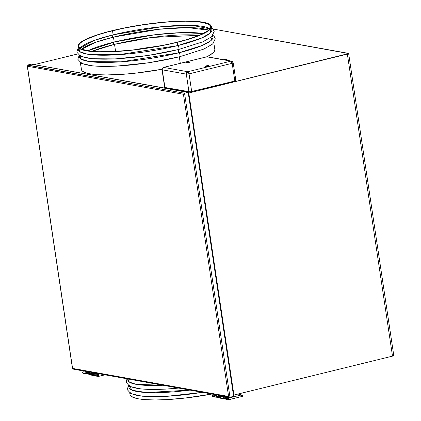 <?xml version="1.0" encoding="UTF-8"?>
<svg xmlns="http://www.w3.org/2000/svg" width="421" height="421" viewBox="0 0 421 421"><rect width="100%" height="100%" fill="white"/><g stroke="black" fill="none" stroke-linecap="round" stroke-linejoin="round"><path stroke-width="0.63" d="M202.364 392.335A67.455 11.935 171.5 0 1 130.142 392.509M129.747 393.056L129.963 394.466A67.455 11.935 -8.5 0 0 211.884 394.045L184.808 398.087L166.253 399.64L155.249 399.95L145.84 399.671L138.377 398.803L133.162 397.392L130.384 395.482L129.947 394.361M128.668 385.831L128.879 387.246A67.455 11.935 -8.5 0 0 189.987 390.109L146.382 392.546L132.415 390.304L129.026 386.052M178.625 388.067A67.455 11.935 171.5 0 1 129.063 385.283M163.227 385.236L136.22 384.357L129.315 382.063L127.921 378.889M127.637 378.905L127.8 380.021A67.455 11.935 -8.5 0 0 162.943 385.252M210.974 28.27L210.321 32.959L201.964 37.895L177.646 45.626A67.455 11.935 -8.5 0 0 211.868 29.817L211.379 26.534A67.455 11.935 171.5 0 1 177.157 42.342L177.646 45.626A2.026 0.921 76.2 0 1 178.878 47.562A2.026 0.921 76.2 0 1 178.43 49.557A2.026 0.921 76.2 0 1 178.236 49.562A67.455 11.935 171.5 0 1 79.706 55.019M178.236 49.562A2.026 0.921 -103.8 0 0 178.43 49.557A2.026 0.921 -103.8 0 0 178.878 47.562A2.026 0.921 -103.8 0 0 177.646 45.626L177.157 42.342A67.455 11.935 171.5 0 1 77.953 46.473A67.455 11.935 171.5 0 1 112.175 30.665A67.455 11.935 171.5 0 1 211.379 26.534M212.458 35.938L210.963 40.579L202.475 45.368L178.725 52.846L178.241 49.604L178.725 52.846A67.455 11.935 -8.5 0 0 212.947 37.037L212.737 35.627M179.314 56.788A2.026 0.921 -103.8 0 0 179.509 56.782A2.026 0.921 -103.8 0 0 179.956 54.783A2.026 0.921 -103.8 0 0 178.725 52.846A2.026 0.921 76.2 0 1 179.956 54.783A2.026 0.921 76.2 0 1 179.509 56.782A2.026 0.921 76.2 0 1 179.314 56.788A67.455 11.935 171.5 0 1 80.785 62.24M206.506 56.872A67.455 11.935 -8.5 0 0 214.81 49.515A67.455 11.935 171.5 0 1 206.506 56.872L207.5 56.388L206.506 56.872M179.32 56.824L180.288 63.308L179.32 56.824M91.989 51.336A66.781 11.82 171.5 0 1 114.533 44.337L115.596 51.436L114.533 44.337L91.989 51.336M113.402 42.258A1.347 0.616 -103.8 0 0 114.154 44.426A1.347 0.616 76.2 0 1 113.402 42.258M87.757 50.804L114.196 42.058A66.781 11.82 -8.5 0 0 87.757 50.804M81.611 49.194A66.781 11.82 171.5 0 1 113.454 37.111L114.196 42.058L113.454 37.111L96.288 42.084L81.611 49.194M112.323 35.032A1.347 0.616 -103.8 0 0 113.075 37.206A1.347 0.616 76.2 0 1 112.323 35.032M79.958 48.278L93.636 40.637L113.112 34.838A66.781 11.82 -8.5 0 0 79.958 48.278M176.831 42.284A66.781 11.82 171.5 0 1 78.622 46.373A66.781 11.82 171.5 0 1 112.502 30.722L113.112 34.838L112.502 30.722A66.781 11.82 171.5 0 1 210.71 26.634A66.781 11.82 171.5 0 1 176.831 42.284L164.953 44.936L145.829 48.278L132.92 49.957L114.549 51.494L98.777 51.736L90.383 51.167L81.79 49.268L79.037 47.378L78.606 46.268L78.811 45.068L79.648 43.784L81.111 42.432L85.858 39.563L97.13 35.085L106.997 32.138L124.374 28.07L143.503 24.728L162.727 22.397L174.778 21.513L185.672 21.203L198.944 21.839L207.542 23.739L210.29 25.628L210.721 26.733L210.521 27.939L208.216 30.575L200.238 34.922L187.471 39.411L176.831 42.284M209.984 28.844A66.781 11.82 -8.5 0 0 113.112 34.838L162.374 26.607L192.423 25.428L209.984 28.844M208.674 30.201L187.724 27.597L158.901 29.27L113.454 37.111A66.781 11.82 171.5 0 1 208.674 30.201M203.269 33.538A66.781 11.82 -8.5 0 0 114.196 42.058L154.618 34.796L181.183 32.654L203.269 33.538M199.375 35.285L151.97 37.448L114.533 44.337A66.781 11.82 171.5 0 1 199.375 35.285M134.073 49.841L158.48 46.184A66.781 11.82 -8.5 0 0 134.283 49.799M162.269 69.223L136.236 73.075L123.648 74.249L106.676 74.938L97.267 74.654L89.805 73.791L86.905 73.149L82.884 71.481L81.811 70.465L81.374 69.349L81.811 70.465L82.884 71.481L86.905 73.149L89.805 73.791L97.267 74.654L106.676 74.938L123.648 74.249L136.236 73.075L162.269 69.223M81.579 68.134L81.806 67.686M214.826 49.62L214.621 50.83L213.773 52.13L210.195 54.919L207.5 56.388L210.195 54.919L213.773 52.13L214.621 50.83L214.826 49.62M81.385 69.454A67.455 11.935 -8.5 0 0 162.006 69.276A67.455 11.935 171.5 0 1 81.385 69.454L80.39 62.787M79.311 55.567L79.522 56.977A67.455 11.935 -8.5 0 0 178.725 52.846L121.032 61.824L89.741 61.603L81.39 59.24L79.669 55.782M77.953 46.473L78.443 49.757A67.455 11.935 -8.5 0 0 177.646 45.626L118.685 54.693L87.463 54.198L79.737 51.636L78.848 48.015M112.175 30.665L96.651 35.069L88.531 38.095L80.469 42.489L78.143 45.152L77.938 46.368L78.374 47.489L79.448 48.499L83.469 50.167L86.373 50.809L98.314 51.888L108.571 51.872L126.421 50.746L145.84 48.399L165.158 45.021L177.157 42.342L192.676 37.937L200.796 34.906L208.858 30.517L210.337 29.149L211.184 27.849L211.389 26.639L210.953 25.518L208.174 23.608L199.491 21.692L186.087 21.05L175.083 21.36L162.911 22.255L143.493 24.607L130.494 26.76L112.175 30.665M208.669 65.639A1.852 0.326 171.5 0 1 208.9 65.755A1.852 0.326 171.5 0 1 207.553 66.281A1.852 0.326 171.5 0 1 205.464 66.423L205.432 66.113L206.5 65.797L208.89 65.729L207.632 66.265L205.464 66.423A1.852 0.326 171.5 0 1 205.232 66.302A1.852 0.326 171.5 0 1 206.579 65.781A1.852 0.326 171.5 0 1 208.669 65.639M189.176 62.134A1.852 0.326 171.5 0 1 189.408 62.25A1.852 0.326 171.5 0 1 188.055 62.776A1.852 0.326 171.5 0 1 185.971 62.918L185.808 62.692L187.008 62.292L189.397 62.224L188.134 62.761L185.971 62.918A1.852 0.326 171.5 0 1 185.74 62.803A1.852 0.326 171.5 0 1 187.087 62.276A1.852 0.326 171.5 0 1 189.176 62.134M348.641 53.499L393.782 355.529A2.521 0.447 -8.5 0 1 392.504 356.124L233.929 395.04L392.504 356.124L347.362 54.088A2.521 0.447 171.5 0 0 348.641 53.499A2.521 0.447 171.5 0 0 348.325 53.335L212.884 28.996L348.635 53.546L188.787 93.009L347.362 54.088L392.504 356.124L393.688 355.682L393.467 355.366M34.29 64.623L77.575 53.999L34.29 64.623M214.389 48.499L213.894 47.947M164.685 87.436L190.171 91.857L234.829 81.016L235.781 80.664L235.602 80.416M233.834 395.145L188.676 92.983M229.64 397.235L229.245 397.082L229.998 397.235L229.64 397.235L229.998 397.235L184.561 93.23L27.633 65.029L31.249 64.145L188.176 92.346L184.561 93.23L188.176 92.346L233.608 396.35L229.998 397.235L233.608 396.35L233.997 395.545M31.607 64.145L27.37 65.181L184.561 93.23L184.224 93.373L184.561 93.23L229.998 397.235M72.533 368.828L73.07 369.033L72.586 368.928L72.57 368.396L228.587 396.435L183.43 94.272L27.412 66.229L72.57 368.396L27.218 65.639M27.249 65.834L27.412 66.229L183.43 94.272L228.587 396.435L229.245 397.082L228.587 396.435L72.57 368.396L72.512 368.701M183.893 93.62L184.224 93.373L183.893 93.62M188.719 92.825L188.176 92.346L233.608 396.35L234.023 395.735M31.249 64.145L188.713 92.552M188.176 92.346L188.466 92.331M191.692 91.604L189.04 73.875L232.176 63.292L234.829 81.016L191.692 91.604L189.04 73.875A2.026 0.358 171.5 0 1 186.319 74.133L188.966 91.862L164.927 87.536L162.274 69.812L186.319 74.133L188.966 91.862A2.026 0.358 -8.5 0 0 191.692 91.604M187.771 71.733L230.908 61.145L206.869 56.824L163.732 67.413L187.771 71.733L163.732 67.413A2.026 1.763 100.2 0 0 162.274 69.812L186.319 74.133A2.026 1.763 -79.8 0 1 187.771 71.733L186.319 74.133L189.04 73.875L187.771 71.733A2.026 0.921 76.2 0 1 189.04 73.875L232.176 63.292L234.829 81.016A2.026 0.358 -8.5 0 0 235.855 80.543L233.202 62.818A2.026 0.358 171.5 0 1 232.176 63.292A2.026 0.921 -103.8 0 0 230.908 61.145L187.771 71.733M206.679 56.83L163.543 67.418L162.022 69.681L164.674 87.41A2.026 0.358 -8.5 0 0 164.927 87.536L162.274 69.812A2.026 0.358 171.5 0 1 162.022 69.681A2.026 0.358 -8.5 0 0 162.274 69.812A2.026 1.763 -79.8 0 1 163.732 67.413A2.026 0.921 -103.8 0 0 163.543 67.418A2.026 0.921 76.2 0 1 163.732 67.413L206.869 56.824A2.026 0.921 -103.8 0 0 206.679 56.83A2.026 0.921 -103.8 0 0 206.511 56.914M232.95 62.687A2.026 0.358 171.5 0 1 233.202 62.818L231.561 61.124L230.908 61.145L232.176 63.292L232.95 62.687A2.026 1.763 -79.8 0 0 231.561 61.124A2.026 1.763 -79.8 0 0 230.908 61.145L206.869 56.824A2.026 1.763 100.2 0 1 207.516 56.803L231.561 61.124M224.53 59.487L223.993 59.761L225.098 59.472L226.351 60.187L224.53 59.487L226.998 59.671L228.387 60.55M224.856 397.04A1.179 1.031 -79.8 0 1 224.767 396.729L224.54 396.687A1.179 1.031 100.2 0 0 224.656 397.056M225.035 398.745L223.788 398.945L223.051 398.387A1.347 1.179 -79.8 0 0 224.251 398.934L225.035 398.745M222.756 397.029L222.598 395.972L222.756 397.029M220.03 396.477L219.883 395.482L220.03 396.477M220.336 397.903L221.535 398.445M224.551 396.229L224.682 397.108M224.535 396.319A1.179 1.031 100.2 0 0 224.54 396.687L224.767 396.729A1.179 1.031 -79.8 0 1 224.767 396.361M224.777 396.272L224.909 397.15M220.367 397.956A1.347 1.179 100.2 0 0 221.099 398.461L223.814 398.95M228.171 398.787L226.561 398.576L227.993 398.829L228.14 399.813L226.188 399.466L226.072 398.692L226.035 399.413L225.43 398.787A2.026 0.921 76.2 0 0 226.188 399.466L228.14 399.813L227.993 398.829L228.303 398.566L228.84 398.934L228.14 399.813A2.026 0.921 76.2 0 0 228.324 399.813A2.026 0.921 76.2 0 0 228.861 398.666L228.303 398.566A1.01 0.463 76.2 0 1 228.082 398.829A1.01 0.463 76.2 0 1 227.993 398.829L228.171 398.787M239.949 394.503A20.908 18.235 100.2 0 0 240.023 394.514L241.033 394.845L241.391 395.635A2.026 0.921 -103.8 0 1 240.98 396.687L241.354 395.998L241.17 394.987L228.235 398.166L228.861 398.666L228.235 398.166L225.903 398.734A2.363 2.058 -79.8 0 1 225.14 398.761A2.363 2.058 -79.8 0 1 224.367 398.424L225.498 398.792L228.466 398.161M240.528 394.603L240.044 394.519A1.347 1.179 100.2 0 0 240.044 394.519A1.347 1.179 100.2 0 0 240.023 394.514L240.507 394.603A20.908 18.235 -79.8 0 1 240.191 394.545A20.908 18.235 -79.8 0 1 238.091 394.019L240.507 394.603A1.347 1.179 -79.8 0 1 241.17 394.987L228.235 398.166M223.035 396.05A2.363 2.058 100.2 0 0 223.03 396.85L223.519 396.94A2.363 2.058 -79.8 0 1 223.525 396.135M223.546 397.077A2.363 2.058 -79.8 0 1 223.519 396.94L223.03 396.85A2.363 2.058 100.2 0 0 223.072 397.056M224.019 398.429A2.363 2.058 100.2 0 0 224.656 398.676L225.14 398.761M224.609 398.666L223.872 398.329M223.141 397.292L223.056 395.935M223.625 397.377L223.546 396.019M219.625 395.435A2.363 2.058 100.2 0 0 219.62 396.24L220.009 396.308L219.62 396.24A2.363 2.058 100.2 0 0 219.646 396.377M219.646 395.319L219.725 396.677M242.601 396.682L241.554 396.75L241.607 395.745L242.649 395.687L241.386 395.74L241.554 396.75L240.833 396.74L242.596 396.693L242.643 395.661L241.196 395.461M241.386 395.477L242.654 395.677M213.368 396.487A0.674 0.589 -79.8 0 1 212.752 395.666L212.3 395.619L212.752 395.666A0.674 0.589 100.2 0 0 213.368 396.487M213.594 395.214A0.674 0.589 100.2 0 0 212.752 395.666A0.674 0.589 -79.8 0 1 213.273 395.151L217.02 395.824A0.674 0.589 -79.8 0 1 217.189 395.829A0.674 0.589 100.2 0 0 216.941 397.156A0.674 0.589 -79.8 0 1 216.499 396.34L221.025 397.403A0.674 0.305 104.8 0 1 220.562 398.003A16.077 14.356 101.8 0 0 221.214 398.161A16.077 14.356 101.8 0 0 229.44 397.198A16.077 14.356 -78.2 0 1 221.214 398.161A16.077 14.356 -78.2 0 1 220.562 398.003A0.674 0.305 -75.2 0 0 221.025 397.403L216.499 396.34A0.674 0.589 -79.8 0 1 217.02 395.824L213.273 395.151A0.674 0.589 -79.8 0 1 213.447 395.156L212.3 395.619C211.958 396.129 212.547 396.535 214.068 396.835A0.674 0.353 -75 0 0 214.089 396.84A0.674 0.353 -75 0 0 214.378 396.693A0.674 0.353 105 0 1 214.089 396.84A16.077 13.651 98.8 0 0 215.347 397.103A16.077 13.651 98.8 0 0 217.347 397.235A16.077 13.651 -81.2 0 1 215.347 397.103A16.077 13.651 -81.2 0 1 214.089 396.84A0.674 0.353 105 0 1 214.068 396.835A0.674 0.353 105 0 1 213.884 396.608M219.604 395.614A14.724 12.509 -81.2 0 1 217.494 395.887A14.724 12.509 98.8 0 0 219.604 395.614L217.478 395.887M220.551 398.003A0.674 0.305 104.8 0 1 220.425 397.298L217.636 396.645A0.674 0.589 -79.8 0 1 217.115 397.161A0.674 0.589 100.2 0 1 216.941 397.156L221.204 398.155L229.482 397.208M226.782 396.724L220.899 396.698A0.674 0.305 104.8 0 1 221.025 397.403A0.674 0.305 -75.2 0 0 220.899 396.698A14.724 13.151 101.8 0 0 221.493 396.84A14.724 13.151 101.8 0 0 226.814 396.729A14.724 13.151 -78.2 0 1 221.493 396.84A14.724 13.151 -78.2 0 1 221.088 396.745M94.899 373.685A1.179 1.031 -79.8 0 1 94.809 373.374L94.578 373.332A1.179 1.031 100.2 0 0 94.693 373.701M90.41 374.595A1.347 1.179 100.2 0 0 91.141 375.106L93.857 375.595A1.347 1.179 -79.8 0 0 94.288 375.579L95.072 375.385L93.83 375.59L93.094 375.032M92.799 373.674L92.641 372.617L92.799 373.674M90.073 373.117L89.926 372.127L90.073 373.117M90.378 374.543L91.578 375.09M94.593 372.874L94.725 373.753M94.578 372.964A1.179 1.031 100.2 0 0 94.578 373.332L94.809 373.374A1.179 1.031 -79.8 0 1 94.804 373.006M94.82 372.917L94.951 373.795M93.857 375.595A1.347 1.179 -79.8 0 1 93.104 375.053M98.209 375.432L96.604 375.216L98.03 375.474L98.177 376.458L96.23 376.111L96.114 375.337L96.077 376.058L95.467 375.432A2.026 0.921 76.2 0 0 96.23 376.111L98.177 376.458L98.03 375.474L98.346 375.211L98.882 375.579L98.177 376.458A2.026 0.921 76.2 0 0 98.367 376.453A2.026 0.921 76.2 0 0 98.898 375.311L98.346 375.211A1.01 0.463 76.2 0 1 98.125 375.474A1.01 0.463 76.2 0 1 98.03 375.474L98.209 375.432M98.277 374.806L95.946 375.379A2.363 2.058 -79.8 0 1 95.183 375.406A2.363 2.058 -79.8 0 1 94.409 375.069L95.541 375.432L98.509 374.806M93.078 372.696A2.363 2.058 100.2 0 0 93.073 373.495L93.562 373.585A2.363 2.058 -79.8 0 1 93.562 372.78M93.583 373.722A2.363 2.058 -79.8 0 1 93.562 373.585L93.073 373.495A2.363 2.058 100.2 0 0 93.109 373.701M94.062 375.074A2.363 2.058 100.2 0 0 94.693 375.316L95.183 375.406M94.651 375.311L93.915 374.974M93.178 373.932L93.099 372.58M93.667 374.022L93.583 372.664M89.662 372.08A2.363 2.058 100.2 0 0 89.662 372.88L90.047 372.953L89.662 372.88A2.363 2.058 100.2 0 0 89.689 373.022M89.684 371.964L89.768 373.322M83.405 373.132A0.674 0.589 -79.8 0 1 82.79 372.311L82.342 372.264L82.79 372.311A0.674 0.589 100.2 0 0 83.405 373.132M84.105 373.48A0.674 0.353 -75 0 0 84.132 373.485A0.674 0.353 -75 0 0 84.416 373.338A0.674 0.353 105 0 1 84.132 373.485A16.077 13.651 98.8 0 0 85.389 373.748A16.077 13.651 98.8 0 0 87.389 373.88A16.077 13.651 -81.2 0 1 85.389 373.748A16.077 13.651 -81.2 0 1 84.132 373.485A0.674 0.353 105 0 1 84.111 373.48A0.674 0.353 105 0 1 83.926 373.248M89.641 372.259A14.724 12.509 -81.2 0 1 87.536 372.532A14.724 12.509 98.8 0 0 89.641 372.259M96.825 373.369L90.936 373.343A0.674 0.305 104.8 0 1 91.068 374.043A0.674 0.305 104.8 0 1 90.599 374.648A16.077 14.356 101.8 0 0 91.257 374.801A16.077 14.356 101.8 0 0 99.477 373.843A16.077 14.356 -78.2 0 1 91.257 374.801A16.077 14.356 -78.2 0 1 90.599 374.648A0.674 0.305 104.8 0 1 90.468 373.943L87.679 373.29A0.674 0.589 -79.8 0 1 87.152 373.806A0.674 0.589 100.2 0 1 86.984 373.801A0.674 0.589 -79.8 0 1 86.537 372.985A0.674 0.589 100.2 0 0 86.984 373.801L90.594 374.648A0.674 0.305 -75.2 0 0 91.068 374.043L86.537 372.985A0.674 0.589 -79.8 0 1 87.058 372.469L83.311 371.796A0.674 0.589 100.2 0 0 82.79 372.311A0.674 0.589 -79.8 0 1 83.484 371.801A0.674 0.589 100.2 0 0 83.311 371.796L87.058 372.469A0.674 0.589 100.2 0 0 86.537 372.985L91.068 374.043A0.674 0.305 -75.2 0 0 90.936 373.343A14.724 13.151 101.8 0 0 91.531 373.48A14.724 13.151 101.8 0 0 96.856 373.374A14.724 13.151 -78.2 0 1 91.531 373.48A14.724 13.151 -78.2 0 1 91.131 373.39M90.936 373.343L87.226 372.474A0.674 0.589 100.2 0 0 87.058 372.469A0.674 0.589 -79.8 0 1 87.226 372.474L83.479 371.801A0.674 0.589 100.2 0 1 83.637 371.854M202.459 392.351L166.042 396.382L142.345 396.224L130.973 393.73L127.184 389.562L128.6 385.373M178.751 388.088L164.964 389.157L141.261 389.004L129.894 386.504L126.1 382.342L127.026 378.795M78.164 47.883L76.743 52.072L80.537 56.24L91.904 58.735L115.607 58.893L147.96 55.493L178.42 49.562L202.864 41.811L211.6 36.774L214.168 31.533L213.21 29.365L211.589 27.944M79.243 55.109L77.822 59.298L81.616 63.46L92.983 65.96L116.685 66.113L149.045 62.718L179.504 56.782L203.943 49.036L212.679 44L215.247 38.753L214.289 36.585L212.952 35.359M214.81 49.52L213.815 42.847M27.228 65.744L72.517 368.759M229.661 397.24L72.796 369.049M188.729 92.615L234.013 395.635M188.45 92.331L31.586 64.139M240.907 396.724L228.324 399.813M240.191 394.545L239.707 394.461M216.947 397.156L213.073 396.44M214.068 396.835L217.362 397.24M220.899 396.698L213.442 395.156M104.976 374.832L98.367 376.453M86.989 373.801L83.111 373.085M83.479 371.801L82.342 372.264C81.995 372.774 82.584 373.18 84.111 373.48L87.4 373.88M99.519 373.853L90.594 374.648M87.521 372.527L89.641 372.248"/></g></svg>
